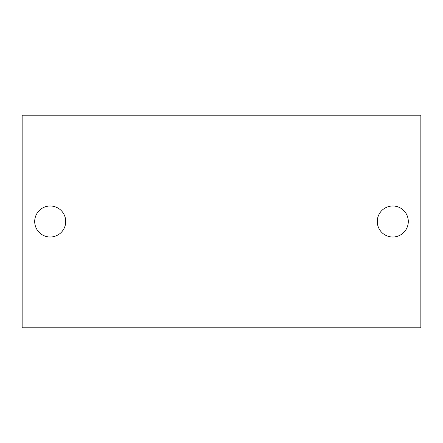 <?xml version="1.0" encoding="UTF-8"?>
<svg xmlns="http://www.w3.org/2000/svg" width="443" height="443" viewBox="0 0 443 443"><rect width="100%" height="100%" fill="white"/><g stroke="black" fill="none" stroke-linecap="round" stroke-linejoin="round"><path stroke-width="0.66" d="M22.15 327.82L22.15 115.18L420.85 115.18L420.85 327.82L22.15 327.82M50.209 205.995A15.505 15.505 0 0 1 63.637 229.252A15.505 15.505 0 0 1 36.78 229.252A15.505 15.505 0 0 1 50.209 205.995M392.791 205.995A15.505 15.505 0 0 1 406.22 229.252A15.505 15.505 0 0 1 379.363 229.252A15.505 15.505 0 0 1 392.791 205.995"/></g></svg>
